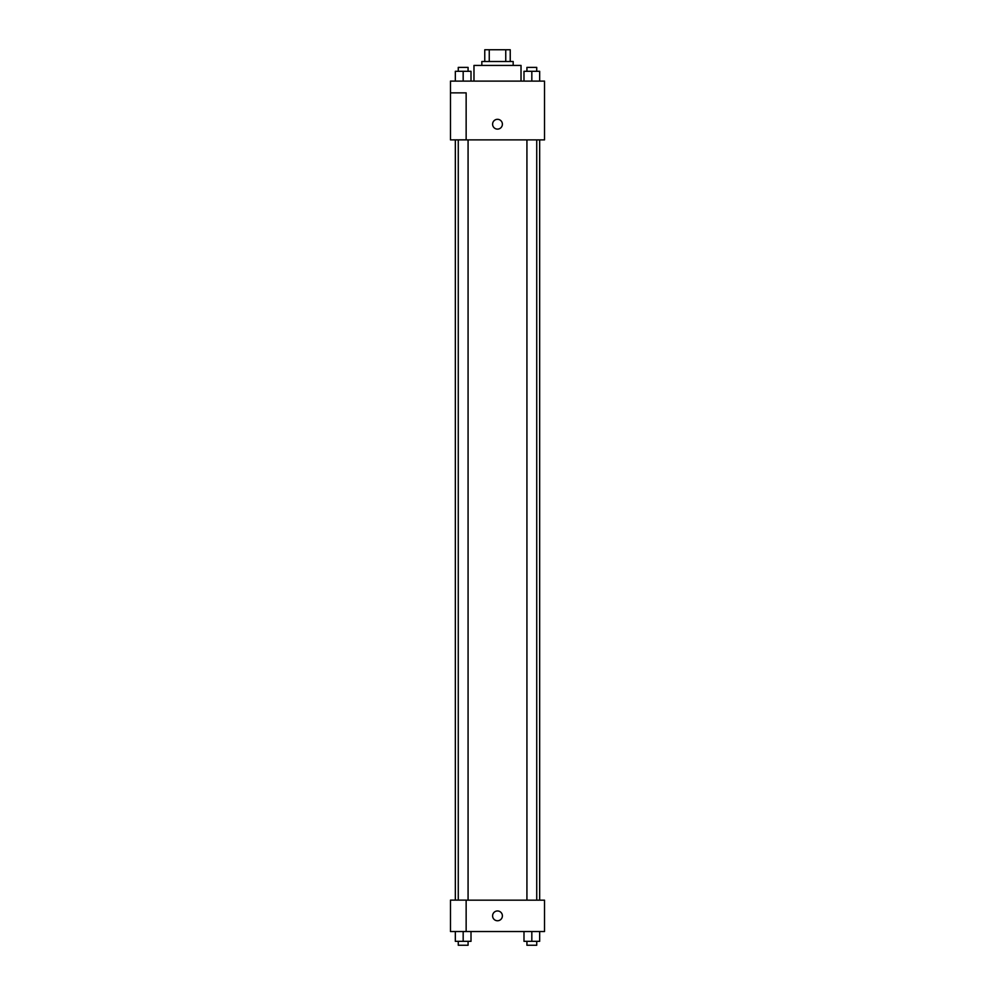 <?xml version="1.0" encoding="UTF-8"?>
<svg xmlns="http://www.w3.org/2000/svg" width="995" height="995" viewBox="0 0 995 995"><rect width="100%" height="100%" fill="white"/><g stroke="black" fill="none" stroke-linecap="round" stroke-linejoin="round"><path stroke-width="1.49" d="M489.254 61.503L489.254 49.75L484.764 49.75L484.764 61.503L484.764 49.75M489.254 49.75L510.236 49.75L510.236 61.503M505.746 61.503L505.746 49.75M481.829 65.421L481.829 61.503L513.171 61.503L513.171 65.421M521.019 81.105L521.019 65.421L473.981 65.421L473.981 81.105M450.474 81.105L544.526 81.105L544.526 139.885L450.474 139.885L466.145 139.822L466.145 92.858L450.474 92.858L450.474 81.105M492.6 124.213A4.9 4.9 0 0 1 499.95 119.972A4.9 4.9 0 0 1 499.95 128.454A4.9 4.9 0 0 1 492.6 124.213M450.474 92.858L450.474 139.822M466.145 900.176L544.526 900.176L544.526 931.531L450.474 931.531L450.474 900.114L466.145 900.114L466.145 931.531M492.6 915.86A4.9 4.9 0 0 1 499.95 911.619A4.9 4.9 0 0 1 499.95 920.101A4.9 4.9 0 0 1 492.6 915.86M523.992 931.531L523.992 941.332L539.663 941.332L539.663 931.531L539.663 941.332M531.827 941.332L531.827 931.531M536.728 941.332L536.728 945.25L526.927 945.25L526.927 941.332M455.337 931.531L455.337 941.332L471.008 941.332L471.008 931.531L471.008 941.332M463.172 941.332L463.172 931.531M468.073 941.332L468.073 945.25L458.272 945.25L458.272 941.332M523.992 81.105L523.992 71.304L539.663 71.304L539.663 81.105L539.663 71.304M531.827 81.105L531.827 71.304M536.728 71.304L536.728 67.386L526.927 67.386L526.927 71.304M455.337 81.105L455.337 71.304L471.008 71.304L471.008 81.105L471.008 71.304M463.172 81.105L463.172 71.304M468.073 71.304L468.073 67.386L458.272 67.386L458.272 71.304M539.663 900.176L539.663 139.885M455.337 900.114L455.337 139.885M526.927 139.885L526.927 900.176M536.728 139.885L536.728 900.176M468.073 900.176L468.073 139.885M458.272 900.114L458.272 139.885"/></g></svg>
